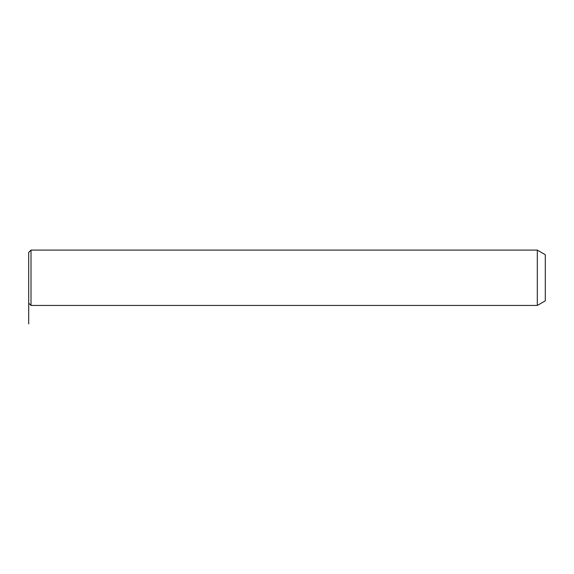 <?xml version="1.0" encoding="UTF-8"?>
<svg xmlns="http://www.w3.org/2000/svg" width="574" height="574" viewBox="0 0 574 574"><rect width="100%" height="100%" fill="white"/><g stroke="black" fill="none" stroke-linecap="round" stroke-linejoin="round"><path stroke-width="0.86" d="M28.7 265.611L28.7 252.409L31.003 250.099L31.003 305.447L28.7 303.144L28.7 265.611M537.314 250.099L545.3 254.713L545.3 300.841L537.314 305.447L537.314 250.099L31.003 250.099M28.7 303.144L28.7 323.901M537.314 305.447L31.003 305.447"/></g></svg>
